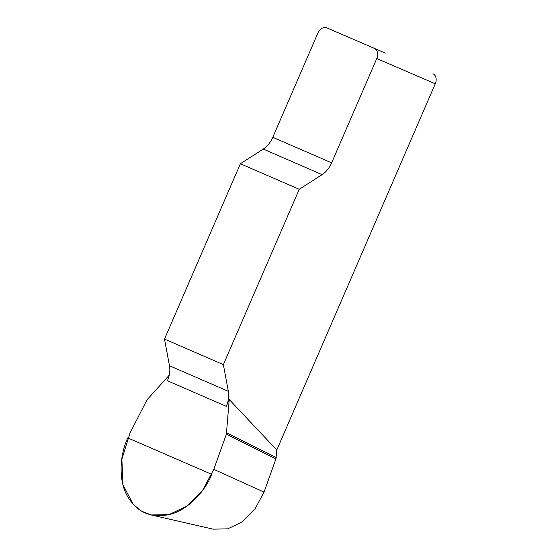 <?xml version="1.0" encoding="UTF-8"?>
<svg xmlns="http://www.w3.org/2000/svg" width="557" height="557" viewBox="0 0 557 557"><rect width="100%" height="100%" fill="white"/><g stroke="black" fill="none" stroke-linecap="round" stroke-linejoin="round"><path stroke-width="0.84" d="M169.488 365.761A20.651 13.897 -66.5 0 1 167.427 380.772L226.281 406.318A20.651 13.897 113.5 0 0 228.342 391.299L223.364 364.626L164.51 339.081L169.488 365.761L228.342 391.299M326.806 27.857L385.312 53.082A8.264 6.113 113.3 0 1 385.312 53.082A8.264 6.113 113.3 0 1 385.298 53.075L326.806 27.857A8.264 6.113 -66.7 0 0 326.799 27.85A8.264 6.113 -66.7 0 0 317.922 33.002L272.791 137.294A20.651 13.897 -66.5 0 1 263.252 149.081L240.38 163.751L164.51 339.081M432.949 73.761A8.264 6.113 113.3 0 1 435.275 83.773L276.801 449.993L275.924 458.884L264.032 492.103L255.064 508.868L242.225 521.944L227.66 528.872L213.087 529.136M169.21 375.237L147.034 399.78L130.032 433.005L121.879 459.212L123.006 484.931L133.332 504.538L141.415 511.089L151.051 514.953L168.889 514.689L186.999 506.048L202.859 489.868L213.791 469.356L226.372 434.216L229.219 399.522L226.281 406.318M229.219 399.522L276.801 449.993M240.38 163.751L299.234 189.296L322.106 174.626A20.651 13.897 113.5 0 0 331.645 162.832L376.776 58.548A8.264 6.113 -66.7 0 0 374.45 48.529M299.234 189.296L223.364 364.626M226.671 432.831L276.223 457.506M226.372 434.216L275.924 458.884M211.806 474.383C203.855 493.801 185.968 510.762 169.474 514.501C151.1 518.497 137.092 512.419 127.435 496.259C118.892 481.645 119.01 456.977 127.727 437.893L211.806 474.383M435.275 83.773L376.776 58.548M322.106 174.626L263.252 149.081M272.791 137.294L331.645 162.832M213.791 469.356L264.032 492.103M385.298 53.075L326.799 27.85M213.136 529.15L151.135 514.96"/></g></svg>
